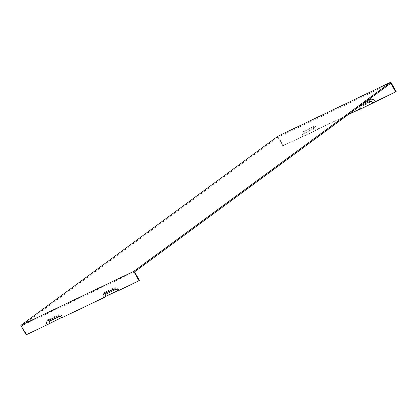 <?xml version="1.0" encoding="UTF-8"?>
<svg xmlns="http://www.w3.org/2000/svg" width="417" height="417" viewBox="0 0 417 417"><rect width="100%" height="100%" fill="white"/><g stroke="black" fill="none" stroke-linecap="round" stroke-linejoin="round"><path stroke-width="0.31" stroke-dasharray="2.08 1.56" d="M304.092 135.978A1.97 1.569 53.6 0 1 303.795 134.957A1.97 1.569 53.6 0 1 304.551 133.591L313.954 129.088A1.97 1.569 -126.4 0 1 316.341 130.12L283.273 145.611L303.232 136.171L303.039 136.594L348.044 114.732M303.795 134.957L303.758 133.758A3.477 2.763 -126.4 0 1 305.088 131.345L314.491 126.846A3.477 2.763 53.6 0 1 318.708 128.66L316.341 130.12M303.758 133.758A3.477 2.763 -126.4 0 0 304.285 135.561M396.15 91.599L375.144 101.654L372.782 103.108L318.708 128.66M359.345 109.322L359.668 109.165L359.48 109.588M375.144 101.654A3.477 2.763 -126.4 0 0 370.927 99.84L361.523 104.339A3.477 2.763 -126.4 0 0 360.194 106.752A3.477 2.763 -126.4 0 0 360.721 108.556M360.528 108.973A1.97 1.569 53.6 0 1 360.236 107.951A1.97 1.569 53.6 0 1 360.986 106.585L370.39 102.082A1.97 1.569 -126.4 0 1 372.782 103.108M277.946 136.192L283.273 145.611M57.395 314.986A4.347 3.456 53.6 0 1 59.939 314.913A4.347 3.456 53.6 0 1 62.659 317.254L62.852 316.831L46.985 324.754A4.347 3.456 53.6 0 1 47.986 319.485L57.395 314.986L59.407 315.351A2.841 2.257 53.6 0 1 61.07 315.304A2.841 2.257 53.6 0 1 62.852 316.831M46.985 324.754L26.177 334.82M134.576 271.827L21.7 325.844L26.605 334.507M139.481 280.495L119.1 290.248L119.288 289.825L103.421 297.748A4.347 3.456 53.6 0 1 104.427 292.479L113.831 287.98A4.347 3.456 53.6 0 1 116.374 287.907A4.347 3.456 53.6 0 1 119.1 290.248M103.421 297.748L62.659 317.254M47.986 319.485L50.004 319.855A2.841 2.257 -126.4 0 0 49.347 323.295M366.642 101.039L360.674 103.901A4.347 3.456 -126.4 0 0 359.016 106.653M359.011 106.919A4.347 3.456 -126.4 0 0 359.668 109.165M318.906 128.671A4.347 3.456 -126.4 0 0 313.641 126.403L304.233 130.907L303.696 133.148A2.841 2.257 -126.4 0 0 302.612 135.124A2.841 2.257 -126.4 0 0 303.039 136.594M304.233 130.907A4.347 3.456 -126.4 0 0 302.575 133.925A4.347 3.456 -126.4 0 0 303.232 136.171M316.545 130.13A2.841 2.257 -126.4 0 0 313.104 128.65L303.696 133.148M21.7 325.844L277.946 137.261L390.823 83.244M277.946 137.261L282.851 145.924M50.004 319.855L59.407 315.351M117.891 290.607L118.235 290.441L118.047 290.858M61.455 317.613L61.799 317.446L61.612 317.869M60.069 316.289A1.97 1.569 53.6 0 1 60.564 316.383A1.97 1.569 53.6 0 1 61.799 317.446M105.782 296.289A2.841 2.257 53.6 0 1 106.439 292.849L115.848 288.345A2.841 2.257 53.6 0 1 117.511 288.298A2.841 2.257 53.6 0 1 119.288 289.825M116.51 289.283A1.97 1.569 53.6 0 1 117 289.377A1.97 1.569 53.6 0 1 118.235 290.441M314.491 126.846L313.954 129.088M305.088 131.345L304.551 133.591M361.523 104.339L360.986 106.585M360.674 103.901L360.225 105.762M313.641 126.403L313.104 128.65M104.427 292.479L106.439 292.849M370.927 99.84L370.39 102.082M113.831 287.98L115.848 288.345M360.194 106.752L360.236 107.951M302.612 135.124L302.575 133.925M61.07 315.304L59.939 314.913M60.564 316.383L59.428 315.992M115.869 288.986L117 289.377M117.511 288.298L116.374 287.907"/><path stroke-width="0.63" d="M360.225 105.762L360.132 106.142A2.841 2.257 -126.4 0 0 359.053 108.118A2.841 2.257 -126.4 0 0 359.48 109.588L396.15 91.599L390.823 82.18L277.946 136.192L20.85 325.401L26.177 334.82L47.189 324.77A3.477 2.763 53.6 0 1 47.991 320.553L57.395 316.055A3.477 2.763 53.6 0 1 59.428 315.992A3.477 2.763 53.6 0 1 61.612 317.869L103.624 297.759L105.986 296.305A1.97 1.569 53.6 0 1 106.439 293.912L115.848 289.414A1.97 1.569 53.6 0 1 116.51 289.283M348.044 114.732L359.345 109.322M395.723 91.912L390.823 83.244L134.576 271.827L139.481 280.495L118.047 290.858A3.477 2.763 53.6 0 0 115.869 288.986A3.477 2.763 53.6 0 0 113.831 289.044L115.848 289.414M359.016 106.653A4.347 3.456 -126.4 0 0 359.011 106.919L359.053 108.118M375.347 101.665A4.347 3.456 -126.4 0 0 370.077 99.397L366.642 101.039M372.98 103.124A2.841 2.257 -126.4 0 0 369.54 101.644L360.132 106.142M103.624 297.759A3.477 2.763 53.6 0 1 104.427 293.547L113.831 289.044M390.823 82.18L133.727 271.389L139.054 280.808M133.727 271.389L20.85 325.401M47.189 324.77L61.455 317.613M105.986 296.305L117.891 290.607M49.55 323.311A1.97 1.569 53.6 0 1 50.004 320.918L59.412 316.42A1.97 1.569 53.6 0 1 60.069 316.289M370.077 99.397L369.54 101.644M104.427 293.547L106.439 293.912M57.395 316.055L59.412 316.42M47.991 320.553L50.004 320.918"/></g></svg>
